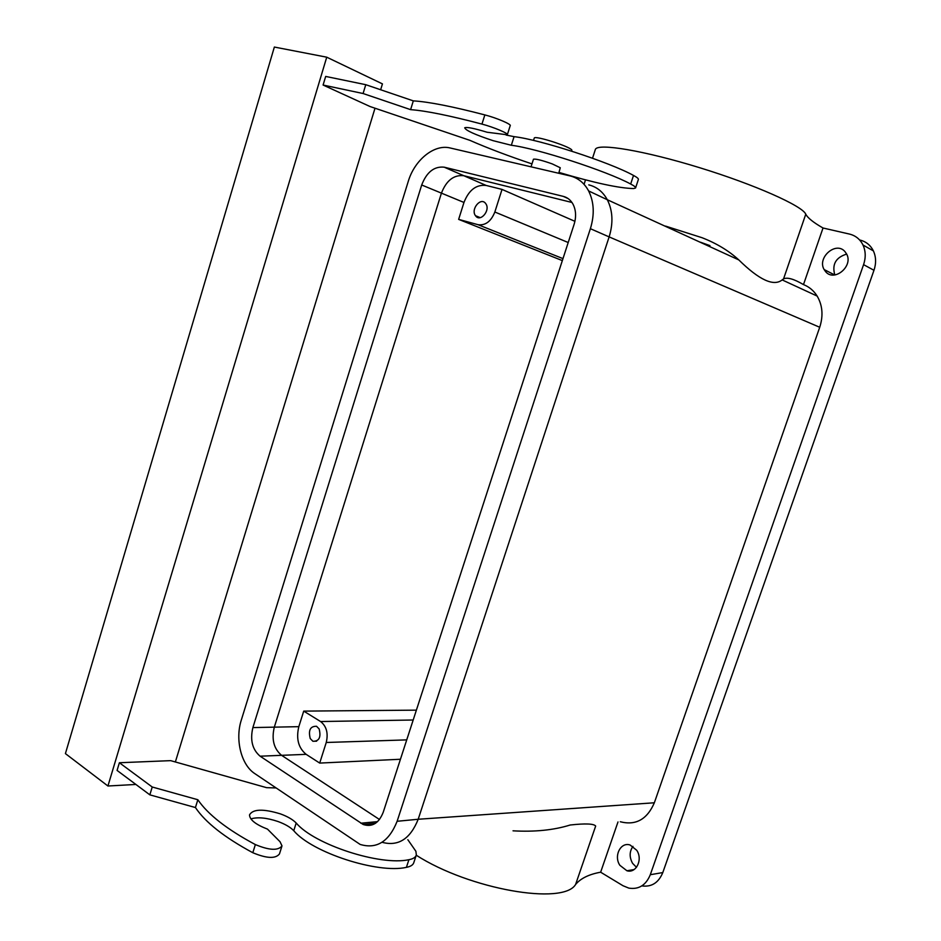 <?xml version="1.0" encoding="UTF-8"?>
<svg xmlns="http://www.w3.org/2000/svg" width="941" height="941" viewBox="0 0 941 941"><rect width="100%" height="100%" fill="white"/><g stroke="black" fill="none" stroke-linecap="round" stroke-linejoin="round"><path stroke-width="1.41" d="M486.156 185.448C476.252 184.365 468.853 190.035 463.972 202.456L458.643 219.382L477.981 224.676C485.415 225.687 491.037 221.464 494.848 212.007L502.024 189.412L486.156 185.448L463.784 175.708L571.963 202.468L463.784 175.708C453.833 174.661 446.375 180.472 441.435 193.14L421.697 184.989C426.685 172.097 434.189 166.169 444.187 167.18L463.784 175.708C453.833 174.661 446.375 180.472 441.435 193.14L274.313 727.158C271.408 739.426 273.831 748.824 281.594 755.329L379.494 819.505L281.594 755.329L260.116 756.199L363.179 824.492C372.142 827.374 378.823 823.293 383.234 812.259L574.069 224.464C576.398 216.806 576.021 210.008 572.94 204.056C570.658 200.01 567.447 197.445 563.318 196.387L444.187 167.18M502.024 189.412L574.916 221.323M709.961 245.625L700.398 242.19M595.183 150.031L595.418 149.301C598.1 142.997 643.95 150.56 699.292 167.592C754.647 184.565 802.555 205.938 805.778 214.195L783.547 278.912L782.159 279.912C773.702 286.676 759.246 280.006 738.803 259.916L607.31 199.727C612.779 210.666 613.391 223.052 609.133 236.897L418.192 819.258L397.126 821.281L590.383 228.698C594.688 214.595 594.1 202.009 588.607 190.917C584.232 182.883 578.009 177.873 569.952 175.885L450.198 147.984C434.272 143.855 414.546 159.982 408.229 181.495L241.308 720.065C234.968 739.485 241.131 764.751 254.693 773.537L360.121 844.418C376.635 849.37 388.974 841.654 397.126 821.281M475.605 215.854L475.487 215.701C470.441 209.278 480.827 196.693 485.627 203.479L485.803 203.726C490.767 210.266 480.286 222.664 475.605 215.854M421.697 184.989L252.882 727.581L298.826 726.664L303.72 711.114L320.587 721.535C326.539 726.252 328.421 733.239 326.245 742.484L406.735 739.885M400.443 759.258L319.705 763.08L326.245 742.484M319.705 763.08L306.143 754.341L281.594 755.329C273.831 748.824 271.408 739.426 274.313 727.158L441.435 193.14L463.972 202.456M458.643 219.382L562.342 260.598M303.72 711.114L416.392 710.149M416.24 855.228C469.618 889.468 563.4 905.595 575.61 884.446L595.665 826.057C593.9 823.681 585.408 823.328 570.175 825.01C553.779 830.127 534.723 832.056 513.033 830.821M382.046 842.289C398.255 846.665 410.3 838.984 418.192 819.258L609.133 236.897L819.717 327.268L654.348 802.779C647.161 819.399 635.81 825.716 620.307 821.752M783.547 278.912C787.241 277.066 793.886 278.959 803.485 284.594C809.213 286.852 813.765 290.675 817.153 296.074L782.159 279.912M738.803 259.916C728.781 250.741 716.524 243.343 702.033 237.708L665.569 226.111M819.717 327.268C823.422 315.764 822.575 305.366 817.153 296.074M298.826 726.664C295.956 738.72 298.403 747.954 306.143 754.341M805.778 214.195C807.66 217.912 813.412 222.511 823.022 228.004L803.485 284.594M575.61 884.446C580.668 878.388 589.007 874.307 600.64 872.201L622.989 885.728L628.823 888.116C638.774 889.692 645.938 885.222 650.302 874.718L863.579 264.656C865.92 257.611 865.732 251.059 862.991 245.013C860.109 239.237 855.604 235.591 849.476 234.074L823.022 228.004M310.248 738.567C308.189 730.216 310.283 726.123 316.552 726.287L319.14 728.934C321.222 737.25 319.152 741.355 312.918 741.273L310.248 738.567M617.99 821.952L600.64 872.201M825.657 271.702L824.14 269.561C816.87 257.693 835.89 240.955 844.9 251.529L846.641 254.046C853.522 266.221 834.255 282.241 825.657 271.702M619.872 865.308C613.485 855.992 620.684 841.654 630.129 845.018L636.716 850.264C643.091 859.415 636.21 873.695 626.906 870.754L619.872 865.308M533.441 159.323L533.476 159.194C535.899 158.758 542.157 160.335 552.285 163.922L560.26 167.757L558.742 173.273M859.968 240.049C866.049 241.566 870.507 245.178 873.377 250.882C876.095 256.869 876.294 263.339 873.977 270.29L662.805 872.566C658.559 882.787 651.572 887.234 641.821 885.893M834.808 274.948C831.844 264.374 835.796 257.434 846.665 254.094M636.481 867.331L632.552 863.297C629.235 857.192 629.376 851.546 632.964 846.371M275.878 787.935L266.597 787.664L170.662 760.646L119.389 762.739L152.23 787.005L197.845 799.732C207.879 814.471 227.052 829.421 255.364 844.583L252.811 852.722C224.534 837.478 205.409 822.422 195.434 807.543L197.845 799.732M407.841 839.713L415.887 851.287L416.334 854.934C415.663 857.31 413.193 858.898 408.912 859.698C380.164 866.026 314.423 844.63 296.192 823.022C292.851 819.564 287.605 816.517 280.453 813.894C263.198 808.648 252.894 808.978 249.518 814.882C249.683 819.776 255.681 824.528 267.491 829.127L280.03 841.725L282.006 845.9C278.124 850.805 269.244 850.358 255.364 844.583M531.983 163.899C508.434 156.018 487.72 148.16 469.818 140.315L370.119 106.556L323.092 85.043L363.085 93.524L410.605 109.65C425.708 110.744 449.492 115.555 481.957 124.094C493.754 127.164 509.116 133.669 507.317 134.798L487.097 132.246C474.264 128.341 466.807 126.847 464.713 127.776C465.513 130.376 474.97 134.669 493.084 140.668L511.339 145.267C536.911 148.36 606.722 171.027 630.682 184.036C634.305 185.93 635.94 187.259 635.575 188L633.658 188.541C619.331 188.306 594.453 182.942 559.013 172.438M107.933 786.006L65.411 753.6L274.36 47.05L326.739 57.189L107.933 786.006L135.892 784.453M326.739 57.189L382.446 83.89L380.646 89.76M375.012 108.203L175.367 761.963M507.387 134.563L510.187 125.729C512.022 124.518 496.672 117.931 484.85 114.908C452.339 106.451 428.484 101.769 413.311 100.875L365.767 84.69L325.68 76.433L323.092 85.043M119.389 762.739L117.072 770.42L149.842 794.851L152.23 787.005M149.842 794.851L195.434 807.543M281.782 846.606L279.465 853.934C275.56 858.91 266.679 858.51 252.811 852.722M250.882 818.905C257.705 816.87 266.762 817.753 278.042 821.528C285.194 824.151 290.428 827.21 293.757 830.703C311.906 852.511 377.6 873.883 406.406 867.355C410.688 866.532 413.17 864.908 413.84 862.497L416.169 855.44M635.622 187.835L638.351 179.531C638.739 178.743 637.116 177.379 633.505 175.438C609.615 162.181 539.746 139.491 514.068 136.657L511.339 145.267M506.152 135.057L514.068 136.657M413.311 100.875L410.605 109.65M365.767 84.69L363.085 93.524M534.206 138.245L534.276 138.033C534.994 135.328 569.693 146.408 571.834 150.031L571.81 151.207M588.607 190.917L607.31 199.739C602.958 191.823 596.782 186.859 588.772 184.871M252.882 727.581C249.941 740.049 252.353 749.589 260.116 756.199M494.848 212.007L568.211 242.519M320.587 721.535L413.193 720.006M477.981 224.676L562.977 258.622M654.348 802.779L418.192 819.258M863.579 264.656L873.977 270.29M650.302 874.718L662.805 872.566M296.192 823.022L293.757 830.703M408.912 859.698L406.406 867.355M633.505 175.438L630.682 184.036M484.85 114.908L481.957 124.094M609.133 236.897L590.383 228.698M568.141 198.586L563.318 196.387M377.576 821.634L360.838 823.222M475.487 215.701L480.263 217.642M595.418 149.301L592.524 158.229M585.502 179.86L584.232 183.801M531.042 166.816L533.476 159.194M862.991 245.013L873.377 250.882M312.918 741.273L316.635 741.167M824.14 269.561L834.702 274.96M626.906 870.754L634.058 869.578M533.512 140.421L534.276 138.033M375.459 823.316L363.179 824.492"/></g></svg>
